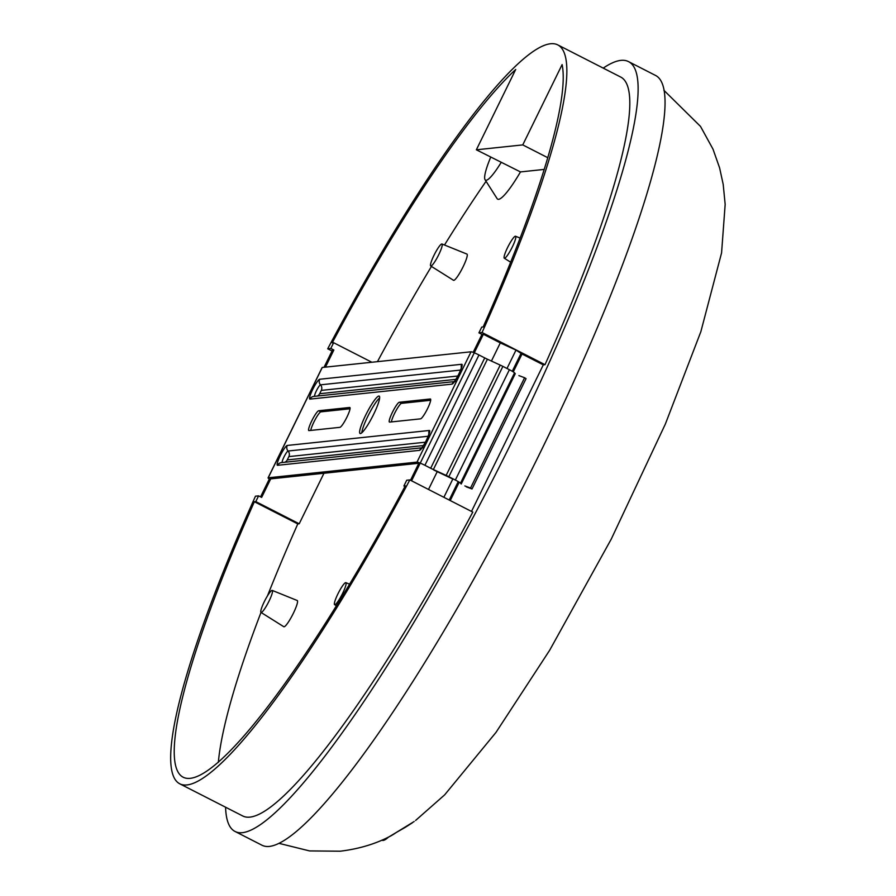 <?xml version="1.0" encoding="UTF-8"?>
<svg xmlns="http://www.w3.org/2000/svg" width="896" height="896" viewBox="0 0 896 896"><rect width="100%" height="100%" fill="white"/><g stroke="black" fill="none" stroke-linecap="round" stroke-linejoin="round"><path stroke-width="1.34" d="M411.578 480.805L483.37 334.253L481.97 334.398L478.923 332.842L481.734 327.107L483.157 326.962A407.579 65.52 -62.9 0 0 562.117 64.59L522.76 144.906L476.358 149.8L515.704 69.485A407.579 65.52 -62.9 0 0 332.203 342.866L333.626 342.72L330.814 348.454L327.701 348.79A414.994 66.707 -62.9 0 1 557.581 44.8A414.994 66.707 -62.9 0 1 482.048 332.517L545.003 364.683A414.994 66.707 -62.9 0 0 620.547 76.966L557.581 44.8M478.923 332.842L482.048 332.517M428.512 489.451L437.248 471.61M491.422 361.054L500.304 342.899L515.995 350.09L522.032 353.998L543.301 364.862L545.003 364.683M483.37 334.253L500.304 342.899M330.814 348.454L333.85 350.011L332.45 350.157L324.05 367.282M269.326 479.002L260.579 496.866M255.483 496.182A414.994 66.707 -62.9 0 0 179.95 783.899A414.994 66.707 -62.9 0 0 409.83 479.909L406.717 480.245L403.906 485.979L405.328 485.834A407.579 65.52 -62.9 0 1 183.322 777.302A407.579 65.52 -62.9 0 1 254.374 501.738L255.786 501.592L258.597 495.858L255.483 496.182M179.95 783.899L242.906 816.066A414.994 66.707 -62.9 0 0 472.797 512.086L409.83 479.909M332.035 350.997L327.701 348.79M486.069 181.294A407.579 65.52 -62.9 0 0 444.506 245.011M431.446 266.437A407.579 65.52 -62.9 0 0 377.451 361.659M544.118 169.422L520.475 171.92L476.358 149.8M547.691 157.651L522.76 144.906M430.718 265.978L453.522 280.302A14.728 2.363 -62.9 0 0 462.358 268.274A14.728 2.363 -62.9 0 0 466.917 254.072L441.963 243.992A12.354 1.982 -62.9 0 0 441.773 243.97A12.354 1.982 -62.9 0 0 434.347 254.587A12.354 1.982 -62.9 0 0 430.718 265.978A12.354 1.982 -62.9 0 0 438.133 255.898A12.354 1.982 -62.9 0 0 441.963 243.992M272.25 590.419A12.354 1.982 -62.9 0 1 268.755 601.675A12.354 1.982 -62.9 0 1 261.251 612.461A12.354 1.982 -62.9 0 1 261.005 612.416L283.808 626.73A14.728 2.363 -62.9 0 0 284.088 626.786A14.728 2.363 -62.9 0 0 293.037 613.928A14.728 2.363 -62.9 0 0 297.203 600.499L272.25 590.419A12.354 1.982 -62.9 0 0 264.88 600.522A12.354 1.982 -62.9 0 0 261.005 612.416A407.579 65.52 -62.9 0 0 218.344 762.328M490.717 157.136A40.466 6.507 -62.9 0 0 485.061 179.715L497.112 198.621A51.878 8.344 -62.9 0 0 498.613 199.326A51.878 8.344 -62.9 0 0 520.475 171.92M323.96 473.256L299.208 523.779L297.797 523.925A407.579 65.52 -62.9 0 0 267.467 595.896M225.579 807.218A432.286 69.485 -62.9 0 0 235.043 831.466L261.968 845.219A432.286 69.485 -62.9 0 0 269.472 846.418A432.286 69.485 -62.9 0 0 530.701 471.778A432.286 69.485 -62.9 0 0 655.334 75.331L628.41 61.566A432.286 69.485 -62.9 0 0 603.221 68.118M235.043 831.466A432.286 69.485 -62.9 0 0 242.558 832.664A432.286 69.485 -62.9 0 0 503.776 458.024A432.286 69.485 -62.9 0 0 628.41 61.566M471.498 511.426L543.301 364.862M481.97 334.398L473.166 352.352M418.835 463.254L410.514 480.256M404.958 486.517L403.906 485.979M297.797 523.925L254.374 501.738M299.208 523.779L255.786 501.592M258.597 495.858L261.643 497.403L270.726 478.867M325.461 367.136L333.85 350.011M371.84 362.242L333.626 342.72M485.061 179.715A40.466 6.507 -62.9 0 0 486.237 180.264A40.466 6.507 -62.9 0 0 501.144 162.467M504.549 258.272A12.354 1.982 -62.9 0 0 512.053 247.486A12.354 1.982 -62.9 0 0 515.547 236.23A12.354 1.982 -62.9 0 0 508.189 246.333A12.354 1.982 -62.9 0 0 504.314 258.227A12.354 1.982 -62.9 0 0 504.549 258.272M345.643 582.635A12.354 1.982 -62.9 0 0 338.229 593.264A12.354 1.982 -62.9 0 0 334.6 604.654A12.354 1.982 -62.9 0 0 342.014 594.574A12.354 1.982 -62.9 0 0 345.834 582.658A12.354 1.982 -62.9 0 0 345.643 582.635M450.24 500.562L458.898 482.866L458.304 482.182M513.262 371.896L522.032 353.998M464.856 485.934L470.546 488.051L524.597 377.731L518.907 375.603M524.597 377.731L526.053 378.65L472.013 488.97L470.546 488.051M466.312 486.853L472.013 488.97M433.798 470.03L452.827 479.035M391.395 421.915A11.11 1.792 117.1 0 1 395.909 410.85A11.11 1.792 117.1 0 1 401.509 403.357L430.674 400.277M310.766 430.416A11.11 1.792 117.1 0 1 315.291 419.35A11.11 1.792 117.1 0 1 320.891 411.858L350.045 408.778M361.805 432.779A21 3.371 117.1 0 1 368.794 414.366A21 3.371 117.1 0 1 379.624 397.914M270.39 478.912L419.171 463.221M270.346 479.64A7.414 0.762 26.1 0 1 268.083 477.87A7.414 0.762 26.1 0 1 268.218 477.803L416.998 462.112A7.414 0.762 26.1 0 1 424.917 465.293L430.685 468.25A7.414 0.762 -153.9 0 0 433.373 469.549L446.152 475.406A7.414 0.762 26.1 0 1 448.84 476.706L455.347 480.043A7.414 0.762 26.1 0 1 460.488 483.19L461.216 484.019L515.267 373.688L514.539 372.859L460.488 483.19M268.083 477.87L322.134 367.539A7.414 0.762 26.1 0 1 322.269 367.472L471.05 351.792A7.414 0.762 26.1 0 1 478.968 354.973L484.736 357.918A7.414 0.762 -153.9 0 0 487.424 359.218L500.203 365.086A7.414 0.762 26.1 0 1 502.891 366.386L509.398 369.712A7.414 0.762 26.1 0 1 514.539 372.859M389.614 422.106L420.549 418.846A11.11 1.792 -62.9 0 0 427.269 409.214A11.11 1.792 -62.9 0 0 430.472 399.011A11.11 1.792 -62.9 0 0 430.282 398.989L399.336 402.248A11.11 1.792 -62.9 0 0 392.627 411.88A11.11 1.792 -62.9 0 0 389.413 422.072A11.11 1.792 -62.9 0 0 389.614 422.106M349.653 407.478L318.718 410.738A11.11 1.792 -62.9 0 0 311.998 420.381A11.11 1.792 -62.9 0 0 308.795 430.573A11.11 1.792 -62.9 0 0 308.986 430.606L339.931 427.336A11.11 1.792 -62.9 0 0 346.64 417.704A11.11 1.792 -62.9 0 0 349.843 407.512A11.11 1.792 -62.9 0 0 349.653 407.478L349.989 407.646M360.45 433.552A21 3.371 -62.9 0 0 373.128 415.352A21 3.371 -62.9 0 0 379.187 396.099A21 3.371 -62.9 0 0 366.632 413.258A21 3.371 -62.9 0 0 360.08 433.496A21 3.371 -62.9 0 0 360.45 433.552M396.267 832.496A2.475 2.341 55.3 0 0 396.547 832.328L388.931 836.886A375.558 60.368 -62.9 0 0 396.267 832.496L414.198 821.486M405.194 827.389L396.547 832.328A2.475 2.341 55.3 0 0 396.659 832.25M388.483 837.11A66.696 10.718 117.1 0 1 382.01 840.224L381.875 840.157M449.21 500.024L458.226 481.611M512.277 371.28L521.203 353.058M443.878 497.302L452.939 478.8M506.99 368.48L515.995 350.09M322.269 367.472L268.218 477.803M287.269 445.446L429.296 430.472A11.11 1.792 117.1 0 1 426.541 440.182A11.11 1.792 117.1 0 1 419.563 450.341L277.547 465.304A11.11 1.792 117.1 0 1 280.302 455.594A11.11 1.792 117.1 0 1 287.269 445.446A4.939 4.85 84 0 0 288.064 451.024L428.21 436.251M319.704 379.254L461.72 364.28A11.11 1.792 117.1 0 1 458.965 373.99A11.11 1.792 117.1 0 1 451.998 384.138L309.971 399.112A11.11 1.792 117.1 0 1 312.726 389.402A11.11 1.792 117.1 0 1 319.704 379.254A4.939 4.85 84 0 0 320.499 384.832L460.634 370.059M471.05 351.792L416.998 462.112M478.968 354.973L424.917 465.293M484.736 357.918L430.685 468.25M487.424 359.218L433.373 469.549M500.203 365.086L446.152 475.406M502.891 366.386L448.84 476.706M509.398 369.712L455.347 480.043M320.891 411.858L318.718 410.738M401.509 403.357L399.336 402.248M457.867 376.006L321.294 390.398L319.67 393.725L455.93 379.366M425.432 442.198L288.87 456.602L287.235 459.917L423.494 445.558M421.949 447.798L281.366 462.616A4.939 4.85 84 0 0 277.547 465.304M282.206 462.526A6.485 1.042 117.1 0 1 284.29 456.366A6.485 1.042 117.1 0 1 288.064 451.024A4.939 4.85 84 0 1 288.87 456.602M423.394 447.642A4.939 4.85 84 0 0 419.563 450.341M429.296 430.472A4.939 4.85 84 0 0 428.971 434.022M454.373 381.595L313.79 396.413A4.939 4.85 84 0 0 309.971 399.112M314.63 396.323A6.485 1.042 117.1 0 1 316.714 390.174A6.485 1.042 117.1 0 1 320.499 384.832A4.939 4.85 -96 0 1 321.294 390.398M455.818 381.45A4.939 4.85 84 0 0 451.998 384.138M461.72 364.28A4.939 4.85 84 0 0 461.395 367.83M287.235 459.917A4.939 4.85 -96 0 1 284.816 462.246M317.24 396.054A4.939 4.85 84 0 0 319.67 393.725M504.314 258.227L510.619 262.181M515.547 236.23L520.083 238.067M334.6 604.654L336.47 605.83M345.834 582.658L349.653 584.203M429.173 433.866L429.139 433.283C427.403 438.749 424.827 443.789 421.422 448.392L421.904 448.078M461.597 367.674L461.574 367.091C459.838 372.557 457.262 377.586 453.846 382.2L454.339 381.886M388.931 836.886C374.662 844.211 358.434 848.982 340.256 851.2L309.557 850.92L279.126 843.382M663.902 90.306L700.504 126.403L712.992 149.117L719.611 167.91L723.195 184.374L725.166 204.389L721.571 252.885L700.862 331.654L665.37 424.021L611.251 539.101L549.662 650.261L496.003 732.39L444.662 794.853L415.598 820.456M405.182 827.4L412.362 822.786"/></g></svg>
